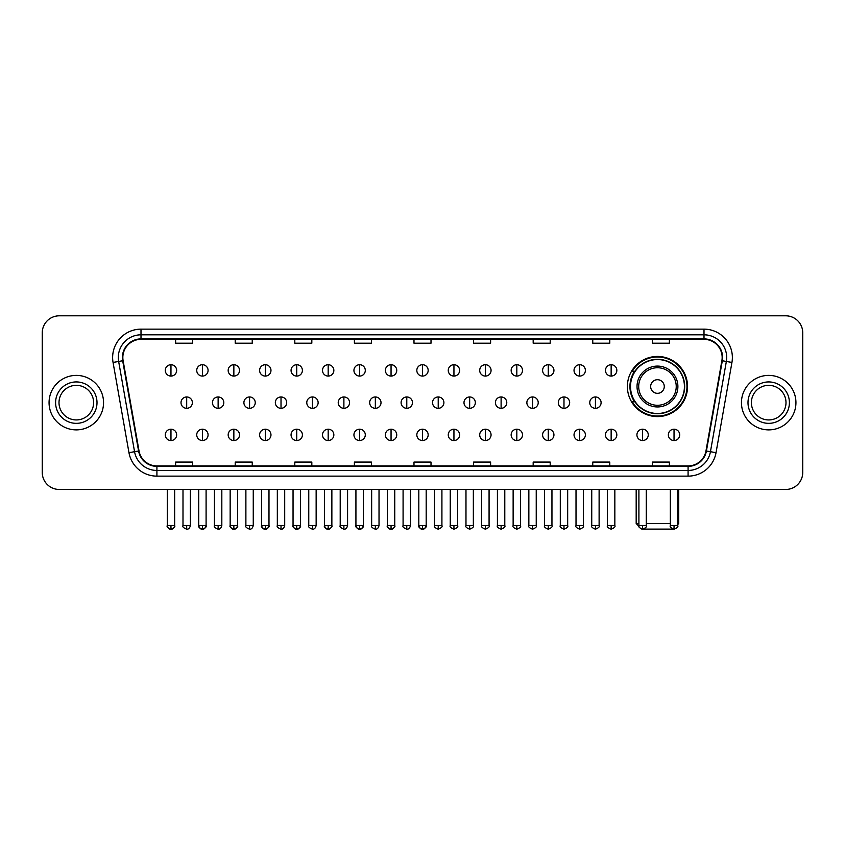 <?xml version="1.0" encoding="UTF-8"?>
<svg xmlns="http://www.w3.org/2000/svg" width="845" height="845" viewBox="0 0 845 845"><rect width="100%" height="100%" fill="white"/><g stroke="black" fill="none" stroke-linecap="round" stroke-linejoin="round"><path stroke-width="1.27" d="M627.381 386.514A30.082 30.082 0 0 0 657.463 416.596A30.082 30.082 0 0 0 687.545 386.514A30.082 30.082 0 0 0 657.463 356.442A30.082 30.082 0 0 0 627.381 386.514M634.595 401.84A27.526 27.526 0 0 1 634.595 371.198M42.25 332.824L42.25 472.439A17.027 17.027 0 0 0 59.277 489.466L785.723 489.466A17.027 17.027 0 0 0 802.75 472.439L802.75 332.824A17.027 17.027 0 0 0 785.723 315.808L59.277 315.808A17.027 17.027 0 0 0 42.25 332.824L42.25 472.439M49.063 402.632A27.241 27.241 0 0 0 76.303 429.883A27.241 27.241 0 0 0 103.544 402.632A27.241 27.241 0 0 0 76.303 375.391A27.241 27.241 0 0 0 49.063 402.632A27.241 27.241 0 0 0 76.303 429.883A27.241 27.241 0 0 0 103.544 402.632A27.241 27.241 0 0 0 76.303 375.391A27.241 27.241 0 0 0 49.063 402.632M741.456 402.632A27.241 27.241 0 0 0 768.696 429.883A27.241 27.241 0 0 0 795.937 402.632A27.241 27.241 0 0 0 768.696 375.391A27.241 27.241 0 0 0 741.456 402.632A27.241 27.241 0 0 0 768.696 429.883A27.241 27.241 0 0 0 795.937 402.632A27.241 27.241 0 0 0 768.696 375.391A27.241 27.241 0 0 0 741.456 402.632M122.842 357.519A18.157 18.157 0 0 1 140.999 339.352L704.001 339.352A18.157 18.157 0 0 1 721.884 360.667L705.976 450.913A18.157 18.157 0 0 1 688.083 465.912L156.916 465.912A18.157 18.157 0 0 1 139.024 450.913L123.116 360.667A18.157 18.157 0 0 1 122.842 357.519M122.388 357.519A18.611 18.611 0 0 0 122.673 360.752L138.58 450.987A18.611 18.611 0 0 0 156.916 466.366L688.083 466.366A18.611 18.611 0 0 0 706.42 450.987L722.327 360.752A18.611 18.611 0 0 0 704.001 338.898L140.999 338.898A18.611 18.611 0 0 0 122.388 357.519M113.061 362.442A28.381 28.381 0 0 1 140.999 329.138L704.001 329.138A28.381 28.381 0 0 1 731.939 362.442L716.032 452.688A28.381 28.381 0 0 1 688.083 476.136L156.916 476.136A28.381 28.381 0 0 1 128.968 452.688L113.061 362.442L118.649 361.459A22.699 22.699 0 0 1 140.999 334.821L704.001 334.821A22.699 22.699 0 0 1 726.351 361.459L710.444 451.695A22.699 22.699 0 0 1 688.083 470.454L156.916 470.454A22.699 22.699 0 0 1 134.556 451.695L118.649 361.459A22.699 22.699 0 0 1 118.3 357.519M785.723 315.808L59.277 315.808M59.277 489.466L785.723 489.466M802.75 472.439L802.75 332.824M706.42 450.987L710.444 451.695L726.351 361.459L731.939 362.442M413.987 339.352L413.987 343.197L431.013 343.197L431.013 339.352M354.393 339.352L354.393 343.197L371.42 343.197L371.42 339.352M294.799 339.352L294.799 343.197L311.826 343.197L311.826 339.352M235.216 339.352L235.216 343.197L252.243 343.197L252.243 339.352M175.623 339.352L175.623 343.197L192.649 343.197L192.649 339.352M473.58 339.352L473.58 343.197L490.607 343.197L490.607 339.352M533.174 339.352L533.174 343.197L550.201 343.197L550.201 339.352M592.757 339.352L592.757 343.197L609.784 343.197L609.784 339.352M652.351 339.352L652.351 343.197L669.377 343.197L669.377 339.352M431.013 465.912L431.013 462.078L413.987 462.078L413.987 465.912M371.42 465.912L371.42 462.078L354.393 462.078L354.393 465.912M311.826 465.912L311.826 462.078L294.799 462.078L294.799 465.912M252.243 465.912L252.243 462.078L235.216 462.078L235.216 465.912M192.649 465.912L192.649 462.078L175.623 462.078L175.623 465.912M490.607 465.912L490.607 462.078L473.58 462.078L473.58 465.912M550.201 465.912L550.201 462.078L533.174 462.078L533.174 465.912M609.784 465.912L609.784 462.078L592.757 462.078L592.757 465.912M669.377 465.912L669.377 462.078L652.351 462.078L652.351 465.912M93.605 402.632A17.301 17.301 0 0 0 76.303 385.341A17.301 17.301 0 0 0 59.002 402.632A17.301 17.301 0 0 0 76.303 419.933A17.301 17.301 0 0 0 93.605 402.632A17.301 17.301 0 0 1 76.303 419.933A17.301 17.301 0 0 1 59.002 402.632M673.169 529.097L641.756 529.097M646.277 523.52L670.338 523.52M677.722 523.52L678.746 523.52L677.722 524.544M664.276 386.514A6.813 6.813 0 0 0 657.463 379.711A6.813 6.813 0 0 0 650.65 386.514A6.813 6.813 0 0 0 657.463 393.326A6.813 6.813 0 0 0 664.276 386.514M677.891 386.514A20.428 20.428 0 0 0 657.463 366.086A20.428 20.428 0 0 0 637.024 386.514A20.428 20.428 0 0 0 657.463 406.952A20.428 20.428 0 0 0 677.891 386.514A20.428 20.428 0 0 1 657.463 406.952A20.428 20.428 0 0 1 637.024 386.514M684.418 386.514A26.955 26.955 0 0 0 657.463 359.558A26.955 26.955 0 0 0 630.507 386.514A26.955 26.955 0 0 0 657.463 413.48A26.955 26.955 0 0 0 684.418 386.514M636.179 489.466L636.179 523.52L638.904 523.52M686.974 386.514A29.512 29.512 0 0 1 632.24 401.84L634.975 401.84A27.209 27.209 0 0 0 675.461 406.92A27.209 27.209 0 0 0 675.461 366.117A27.209 27.209 0 0 0 634.975 371.198L632.24 371.198A29.512 29.512 0 0 1 686.974 386.514M785.998 402.632A17.301 17.301 0 0 0 768.696 385.341A17.301 17.301 0 0 0 751.395 402.632A17.301 17.301 0 0 0 768.696 419.933A17.301 17.301 0 0 0 785.998 402.632A17.301 17.301 0 0 1 768.696 419.933A17.301 17.301 0 0 1 751.395 402.632M170.965 364.723A5.672 5.672 0 0 0 165.293 370.395A5.672 5.672 0 0 0 170.965 376.078A5.672 5.672 0 0 0 176.647 370.395A5.672 5.672 0 0 0 170.965 364.723L170.965 376.078A5.672 5.672 0 0 0 176.647 370.395A5.672 5.672 0 0 0 170.965 364.723M202.409 364.723A5.672 5.672 0 0 0 196.737 370.395A5.672 5.672 0 0 0 202.409 376.078A5.672 5.672 0 0 0 208.081 370.395A5.672 5.672 0 0 0 202.409 364.723L202.409 376.078A5.672 5.672 0 0 0 208.081 370.395A5.672 5.672 0 0 0 202.409 364.723M233.854 364.723A5.672 5.672 0 0 0 228.171 370.395A5.672 5.672 0 0 0 233.854 376.078A5.672 5.672 0 0 0 239.526 370.395A5.672 5.672 0 0 0 233.854 364.723L233.854 376.078A5.672 5.672 0 0 0 239.526 370.395A5.672 5.672 0 0 0 233.854 364.723M265.288 364.723A5.672 5.672 0 0 0 259.616 370.395A5.672 5.672 0 0 0 265.288 376.078A5.672 5.672 0 0 0 270.97 370.395A5.672 5.672 0 0 0 265.288 364.723L265.288 376.078A5.672 5.672 0 0 0 270.97 370.395A5.672 5.672 0 0 0 265.288 364.723M296.732 364.723A5.672 5.672 0 0 0 291.06 370.395A5.672 5.672 0 0 0 296.732 376.078A5.672 5.672 0 0 0 302.404 370.395A5.672 5.672 0 0 0 296.732 364.723L296.732 376.078A5.672 5.672 0 0 0 302.404 370.395A5.672 5.672 0 0 0 296.732 364.723M328.177 364.723A5.672 5.672 0 0 0 322.505 370.395A5.672 5.672 0 0 0 328.177 376.078A5.672 5.672 0 0 0 333.849 370.395A5.672 5.672 0 0 0 328.177 364.723L328.177 376.078A5.672 5.672 0 0 0 333.849 370.395A5.672 5.672 0 0 0 328.177 364.723M359.621 364.723A5.672 5.672 0 0 0 353.939 370.395A5.672 5.672 0 0 0 359.621 376.078A5.672 5.672 0 0 0 365.293 370.395A5.672 5.672 0 0 0 359.621 364.723L359.621 376.078A5.672 5.672 0 0 0 365.293 370.395A5.672 5.672 0 0 0 359.621 364.723M391.055 364.723A5.672 5.672 0 0 0 385.383 370.395A5.672 5.672 0 0 0 391.055 376.078A5.672 5.672 0 0 0 396.738 370.395A5.672 5.672 0 0 0 391.055 364.723L391.055 376.078A5.672 5.672 0 0 0 396.738 370.395A5.672 5.672 0 0 0 391.055 364.723M422.5 364.723A5.672 5.672 0 0 0 416.828 370.395A5.672 5.672 0 0 0 422.5 376.078A5.672 5.672 0 0 0 428.172 370.395A5.672 5.672 0 0 0 422.5 364.723L422.5 376.078A5.672 5.672 0 0 0 428.172 370.395A5.672 5.672 0 0 0 422.5 364.723M453.945 364.723A5.672 5.672 0 0 0 448.262 370.395A5.672 5.672 0 0 0 453.945 376.078A5.672 5.672 0 0 0 459.617 370.395A5.672 5.672 0 0 0 453.945 364.723L453.945 376.078A5.672 5.672 0 0 0 459.617 370.395A5.672 5.672 0 0 0 453.945 364.723M485.379 364.723A5.672 5.672 0 0 0 479.707 370.395A5.672 5.672 0 0 0 485.379 376.078A5.672 5.672 0 0 0 491.061 370.395A5.672 5.672 0 0 0 485.379 364.723L485.379 376.078A5.672 5.672 0 0 0 491.061 370.395A5.672 5.672 0 0 0 485.379 364.723M516.823 364.723A5.672 5.672 0 0 0 511.151 370.395A5.672 5.672 0 0 0 516.823 376.078A5.672 5.672 0 0 0 522.495 370.395A5.672 5.672 0 0 0 516.823 364.723L516.823 376.078A5.672 5.672 0 0 0 522.495 370.395A5.672 5.672 0 0 0 516.823 364.723M548.268 364.723A5.672 5.672 0 0 0 542.596 370.395A5.672 5.672 0 0 0 548.268 376.078A5.672 5.672 0 0 0 553.94 370.395A5.672 5.672 0 0 0 548.268 364.723L548.268 376.078A5.672 5.672 0 0 0 553.94 370.395A5.672 5.672 0 0 0 548.268 364.723M579.712 364.723A5.672 5.672 0 0 0 574.03 370.395A5.672 5.672 0 0 0 579.712 376.078A5.672 5.672 0 0 0 585.384 370.395A5.672 5.672 0 0 0 579.712 364.723L579.712 376.078A5.672 5.672 0 0 0 585.384 370.395A5.672 5.672 0 0 0 579.712 364.723M611.146 364.723A5.672 5.672 0 0 0 605.474 370.395A5.672 5.672 0 0 0 611.146 376.078A5.672 5.672 0 0 0 616.829 370.395A5.672 5.672 0 0 0 611.146 364.723L611.146 376.078A5.672 5.672 0 0 0 616.829 370.395A5.672 5.672 0 0 0 611.146 364.723M186.692 396.96A5.672 5.672 0 0 0 181.01 402.632A5.672 5.672 0 0 0 186.692 408.315A5.672 5.672 0 0 0 192.364 402.632A5.672 5.672 0 0 0 186.692 396.96L186.692 408.315A5.672 5.672 0 0 0 192.364 402.632A5.672 5.672 0 0 0 186.692 396.96M218.126 396.96A5.672 5.672 0 0 0 212.454 402.632A5.672 5.672 0 0 0 218.126 408.315A5.672 5.672 0 0 0 223.809 402.632A5.672 5.672 0 0 0 218.126 396.96L218.126 408.315A5.672 5.672 0 0 0 223.809 402.632A5.672 5.672 0 0 0 218.126 396.96M249.571 396.96A5.672 5.672 0 0 0 243.899 402.632A5.672 5.672 0 0 0 249.571 408.315A5.672 5.672 0 0 0 255.243 402.632A5.672 5.672 0 0 0 249.571 396.96L249.571 408.315A5.672 5.672 0 0 0 255.243 402.632A5.672 5.672 0 0 0 249.571 396.96M281.015 396.96A5.672 5.672 0 0 0 275.333 402.632A5.672 5.672 0 0 0 281.015 408.315A5.672 5.672 0 0 0 286.687 402.632A5.672 5.672 0 0 0 281.015 396.96L281.015 408.315A5.672 5.672 0 0 0 286.687 402.632A5.672 5.672 0 0 0 281.015 396.96M312.449 396.96A5.672 5.672 0 0 0 306.777 402.632A5.672 5.672 0 0 0 312.449 408.315A5.672 5.672 0 0 0 318.132 402.632A5.672 5.672 0 0 0 312.449 396.96L312.449 408.315A5.672 5.672 0 0 0 318.132 402.632A5.672 5.672 0 0 0 312.449 396.96M343.894 396.96A5.672 5.672 0 0 0 338.222 402.632A5.672 5.672 0 0 0 343.894 408.315A5.672 5.672 0 0 0 349.576 402.632A5.672 5.672 0 0 0 343.894 396.96L343.894 408.315A5.672 5.672 0 0 0 349.576 402.632A5.672 5.672 0 0 0 343.894 396.96M375.338 396.96A5.672 5.672 0 0 0 369.666 402.632A5.672 5.672 0 0 0 375.338 408.315A5.672 5.672 0 0 0 381.01 402.632A5.672 5.672 0 0 0 375.338 396.96L375.338 408.315A5.672 5.672 0 0 0 381.01 402.632A5.672 5.672 0 0 0 375.338 396.96M406.783 396.96A5.672 5.672 0 0 0 401.1 402.632A5.672 5.672 0 0 0 406.783 408.315A5.672 5.672 0 0 0 412.455 402.632A5.672 5.672 0 0 0 406.783 396.96L406.783 408.315A5.672 5.672 0 0 0 412.455 402.632A5.672 5.672 0 0 0 406.783 396.96M438.217 396.96A5.672 5.672 0 0 0 432.545 402.632A5.672 5.672 0 0 0 438.217 408.315A5.672 5.672 0 0 0 443.9 402.632A5.672 5.672 0 0 0 438.217 396.96L438.217 408.315A5.672 5.672 0 0 0 443.9 402.632A5.672 5.672 0 0 0 438.217 396.96M469.662 396.96A5.672 5.672 0 0 0 463.989 402.632A5.672 5.672 0 0 0 469.662 408.315A5.672 5.672 0 0 0 475.334 402.632A5.672 5.672 0 0 0 469.662 396.96L469.662 408.315A5.672 5.672 0 0 0 475.334 402.632A5.672 5.672 0 0 0 469.662 396.96M501.106 396.96A5.672 5.672 0 0 0 495.423 402.632A5.672 5.672 0 0 0 501.106 408.315A5.672 5.672 0 0 0 506.778 402.632A5.672 5.672 0 0 0 501.106 396.96L501.106 408.315A5.672 5.672 0 0 0 506.778 402.632A5.672 5.672 0 0 0 501.106 396.96M532.551 396.96A5.672 5.672 0 0 0 526.868 402.632A5.672 5.672 0 0 0 532.551 408.315A5.672 5.672 0 0 0 538.223 402.632A5.672 5.672 0 0 0 532.551 396.96L532.551 408.315A5.672 5.672 0 0 0 538.223 402.632A5.672 5.672 0 0 0 532.551 396.96M563.985 396.96A5.672 5.672 0 0 0 558.313 402.632A5.672 5.672 0 0 0 563.985 408.315A5.672 5.672 0 0 0 569.667 402.632A5.672 5.672 0 0 0 563.985 396.96L563.985 408.315A5.672 5.672 0 0 0 569.667 402.632A5.672 5.672 0 0 0 563.985 396.96M595.429 396.96A5.672 5.672 0 0 0 589.757 402.632A5.672 5.672 0 0 0 595.429 408.315A5.672 5.672 0 0 0 601.101 402.632A5.672 5.672 0 0 0 595.429 396.96L595.429 408.315A5.672 5.672 0 0 0 601.101 402.632A5.672 5.672 0 0 0 595.429 396.96M170.965 429.197A5.672 5.672 0 0 0 165.293 434.869A5.672 5.672 0 0 0 170.965 440.551A5.672 5.672 0 0 0 176.647 434.869A5.672 5.672 0 0 0 170.965 429.197L170.965 440.551A5.672 5.672 0 0 0 176.647 434.869A5.672 5.672 0 0 0 170.965 429.197M202.409 429.197A5.672 5.672 0 0 0 196.737 434.869A5.672 5.672 0 0 0 202.409 440.551A5.672 5.672 0 0 0 208.081 434.869A5.672 5.672 0 0 0 202.409 429.197L202.409 440.551A5.672 5.672 0 0 0 208.081 434.869A5.672 5.672 0 0 0 202.409 429.197M233.854 429.197A5.672 5.672 0 0 0 228.171 434.869A5.672 5.672 0 0 0 233.854 440.551A5.672 5.672 0 0 0 239.526 434.869A5.672 5.672 0 0 0 233.854 429.197L233.854 440.551A5.672 5.672 0 0 0 239.526 434.869A5.672 5.672 0 0 0 233.854 429.197M265.288 429.197A5.672 5.672 0 0 0 259.616 434.869A5.672 5.672 0 0 0 265.288 440.551A5.672 5.672 0 0 0 270.97 434.869A5.672 5.672 0 0 0 265.288 429.197L265.288 440.551A5.672 5.672 0 0 0 270.97 434.869A5.672 5.672 0 0 0 265.288 429.197M296.732 429.197A5.672 5.672 0 0 0 291.06 434.869A5.672 5.672 0 0 0 296.732 440.551A5.672 5.672 0 0 0 302.404 434.869A5.672 5.672 0 0 0 296.732 429.197L296.732 440.551A5.672 5.672 0 0 0 302.404 434.869A5.672 5.672 0 0 0 296.732 429.197M328.177 429.197A5.672 5.672 0 0 0 322.505 434.869A5.672 5.672 0 0 0 328.177 440.551A5.672 5.672 0 0 0 333.849 434.869A5.672 5.672 0 0 0 328.177 429.197L328.177 440.551A5.672 5.672 0 0 0 333.849 434.869A5.672 5.672 0 0 0 328.177 429.197M359.621 429.197A5.672 5.672 0 0 0 353.939 434.869A5.672 5.672 0 0 0 359.621 440.551A5.672 5.672 0 0 0 365.293 434.869A5.672 5.672 0 0 0 359.621 429.197L359.621 440.551A5.672 5.672 0 0 0 365.293 434.869A5.672 5.672 0 0 0 359.621 429.197M391.055 429.197A5.672 5.672 0 0 0 385.383 434.869A5.672 5.672 0 0 0 391.055 440.551A5.672 5.672 0 0 0 396.738 434.869A5.672 5.672 0 0 0 391.055 429.197L391.055 440.551A5.672 5.672 0 0 0 396.738 434.869A5.672 5.672 0 0 0 391.055 429.197M422.5 429.197A5.672 5.672 0 0 0 416.828 434.869A5.672 5.672 0 0 0 422.5 440.551A5.672 5.672 0 0 0 428.172 434.869A5.672 5.672 0 0 0 422.5 429.197L422.5 440.551A5.672 5.672 0 0 0 428.172 434.869A5.672 5.672 0 0 0 422.5 429.197M453.945 429.197A5.672 5.672 0 0 0 448.262 434.869A5.672 5.672 0 0 0 453.945 440.551A5.672 5.672 0 0 0 459.617 434.869A5.672 5.672 0 0 0 453.945 429.197L453.945 440.551A5.672 5.672 0 0 0 459.617 434.869A5.672 5.672 0 0 0 453.945 429.197M485.379 429.197A5.672 5.672 0 0 0 479.707 434.869A5.672 5.672 0 0 0 485.379 440.551A5.672 5.672 0 0 0 491.061 434.869A5.672 5.672 0 0 0 485.379 429.197L485.379 440.551A5.672 5.672 0 0 0 491.061 434.869A5.672 5.672 0 0 0 485.379 429.197M516.823 429.197A5.672 5.672 0 0 0 511.151 434.869A5.672 5.672 0 0 0 516.823 440.551A5.672 5.672 0 0 0 522.495 434.869A5.672 5.672 0 0 0 516.823 429.197L516.823 440.551A5.672 5.672 0 0 0 522.495 434.869A5.672 5.672 0 0 0 516.823 429.197M548.268 429.197A5.672 5.672 0 0 0 542.596 434.869A5.672 5.672 0 0 0 548.268 440.551A5.672 5.672 0 0 0 553.94 434.869A5.672 5.672 0 0 0 548.268 429.197L548.268 440.551A5.672 5.672 0 0 0 553.94 434.869A5.672 5.672 0 0 0 548.268 429.197M579.712 429.197A5.672 5.672 0 0 0 574.03 434.869A5.672 5.672 0 0 0 579.712 440.551A5.672 5.672 0 0 0 585.384 434.869A5.672 5.672 0 0 0 579.712 429.197L579.712 440.551A5.672 5.672 0 0 0 585.384 434.869A5.672 5.672 0 0 0 579.712 429.197M611.146 429.197A5.672 5.672 0 0 0 605.474 434.869A5.672 5.672 0 0 0 611.146 440.551A5.672 5.672 0 0 0 616.829 434.869A5.672 5.672 0 0 0 611.146 429.197L611.146 440.551A5.672 5.672 0 0 0 616.829 434.869A5.672 5.672 0 0 0 611.146 429.197M642.591 429.197A5.672 5.672 0 0 0 636.919 434.869A5.672 5.672 0 0 0 642.591 440.551A5.672 5.672 0 0 0 648.263 434.869A5.672 5.672 0 0 0 642.591 429.197L642.591 440.551A5.672 5.672 0 0 0 648.263 434.869A5.672 5.672 0 0 0 642.591 429.197M674.035 429.197A5.672 5.672 0 0 0 668.353 434.869A5.672 5.672 0 0 0 674.035 440.551A5.672 5.672 0 0 0 679.707 434.869A5.672 5.672 0 0 0 674.035 429.197L674.035 440.551A5.672 5.672 0 0 0 679.707 434.869A5.672 5.672 0 0 0 674.035 429.197M704.001 329.138L704.001 338.898M118.649 361.459L122.673 360.752M156.916 476.136L156.916 466.366M688.083 466.366L688.083 476.136M128.968 452.688L138.58 450.987M722.327 360.752L726.351 361.459M140.999 329.138L140.999 338.898M710.444 451.695L716.032 452.688M97.006 402.632A20.703 20.703 0 0 0 76.303 381.929A20.703 20.703 0 0 0 55.601 402.632A20.703 20.703 0 0 0 76.303 423.345A20.703 20.703 0 0 0 97.006 402.632M676.232 386.514A18.77 18.77 0 0 0 657.463 367.744A18.77 18.77 0 0 0 638.693 386.514A18.77 18.77 0 0 0 657.463 405.283A18.77 18.77 0 0 0 676.232 386.514M789.399 402.632A20.703 20.703 0 0 0 768.696 381.929A20.703 20.703 0 0 0 747.994 402.632A20.703 20.703 0 0 0 768.696 423.345A20.703 20.703 0 0 0 789.399 402.632M186.692 525.505L182.995 525.505C182.256 526.688 183.481 527.914 186.692 529.192L186.692 525.505L190.379 525.505L190.379 489.466M218.126 525.505L214.44 525.505C213.69 526.688 214.926 527.914 218.126 529.192L218.126 525.505L221.823 525.505L221.823 489.466M249.571 525.505L245.884 525.505C245.135 526.688 246.36 527.914 249.571 529.192L249.571 525.505L253.257 525.505L253.257 489.466M281.015 525.505L277.329 525.505C276.579 526.688 277.804 527.914 281.015 529.192L281.015 525.505L284.702 525.505L284.702 489.466M312.449 525.505L308.763 525.505C308.013 526.688 309.249 527.914 312.449 529.192L312.449 525.505L316.146 525.505L316.146 489.466M343.894 525.505L340.208 525.505C339.458 526.688 340.693 527.914 343.894 529.192L343.894 525.505L347.58 525.505L347.58 489.466M375.338 525.505L371.652 525.505C370.902 526.688 372.127 527.914 375.338 529.192L375.338 525.505L379.025 525.505L379.025 489.466M406.783 525.505L403.086 525.505C402.347 526.688 403.572 527.914 406.783 529.192L406.783 525.505L410.469 525.505L410.469 489.466M438.217 525.505L434.531 525.505C433.781 526.688 435.017 527.914 438.217 529.192L438.217 525.505L441.914 525.505L441.914 489.466M469.662 525.505L465.975 525.505C465.225 526.688 466.451 527.914 469.662 529.192L469.662 525.505L473.348 525.505L473.348 489.466M501.106 525.505L497.42 525.505C496.67 526.688 497.895 527.914 501.106 529.192L501.106 525.505L504.792 525.505L504.792 489.466M532.551 525.505L528.854 525.505C528.104 526.688 529.34 527.914 532.551 529.192L532.551 525.505L536.237 525.505L536.237 489.466M563.985 525.505L560.298 525.505C559.548 526.688 560.784 527.914 563.985 529.192L563.985 525.505L567.671 525.505L567.671 489.466M595.429 525.505L591.743 525.505C590.993 526.688 592.218 527.914 595.429 529.192L595.429 525.505L599.116 525.505L599.116 489.466M170.965 525.505L167.278 525.505C166.528 526.688 167.764 527.914 170.965 529.192L170.965 525.505L174.661 525.505C175.401 526.688 174.176 527.914 170.965 529.192C169.148 529.371 167.923 528.136 167.278 525.505L167.278 489.466M202.409 525.505L198.723 525.505C197.973 526.688 199.198 527.914 202.409 529.192L202.409 525.505L206.095 525.505C206.845 526.688 205.62 527.914 202.409 529.192C200.592 529.371 199.367 528.136 198.723 525.505L198.723 489.466M233.854 525.505L230.157 525.505C229.417 526.688 230.643 527.914 233.854 529.192L233.854 525.505L237.54 525.505C238.29 526.688 237.054 527.914 233.854 529.192C232.037 529.371 230.801 528.136 230.157 525.505L230.157 489.466M265.288 525.505L261.601 525.505C260.851 526.688 262.087 527.914 265.288 529.192L265.288 525.505L268.985 525.505C269.735 526.688 268.499 527.914 265.288 529.192C263.482 529.371 262.246 528.136 261.601 525.505L261.601 489.466L261.601 525.505M296.732 525.505L293.046 525.505C292.296 526.688 293.521 527.914 296.732 529.192L296.732 525.505L300.419 525.505C301.169 526.688 299.943 527.914 296.732 529.192C294.916 529.371 293.69 528.136 293.046 525.505L293.046 489.466M328.177 525.505L324.491 525.505C323.741 526.688 324.966 527.914 328.177 529.192L328.177 525.505L331.863 525.505C332.613 526.688 331.388 527.914 328.177 529.192C326.36 529.371 325.135 528.136 324.491 525.505L324.491 489.466M359.621 525.505L355.925 525.505C355.175 526.688 356.41 527.914 359.621 529.192L359.621 525.505L363.308 525.505C364.058 526.688 362.822 527.914 359.621 529.192C357.805 529.371 356.569 528.136 355.925 525.505L355.925 489.466M391.055 525.505L387.369 525.505C386.619 526.688 387.855 527.914 391.055 529.192L391.055 525.505L394.752 525.505C395.492 526.688 394.266 527.914 391.055 529.192C389.239 529.371 388.013 528.136 387.369 525.505L387.369 489.466M422.5 525.505L418.814 525.505C418.064 526.688 419.289 527.914 422.5 529.192L422.5 525.505L426.186 525.505C426.936 526.688 425.711 527.914 422.5 529.192C420.683 529.371 419.458 528.136 418.814 525.505L418.814 489.466M453.945 525.505L450.248 525.505C449.508 526.688 450.734 527.914 453.945 529.192L453.945 525.505L457.631 525.505L457.631 489.466L457.631 525.505C458.381 526.688 457.145 527.914 453.945 529.192M485.379 525.505L481.692 525.505L481.692 489.466L481.692 525.505C480.942 526.688 482.178 527.914 485.379 529.192L485.379 525.505L489.075 525.505L489.075 489.466M516.823 525.505L513.137 525.505C512.387 526.688 513.612 527.914 516.823 529.192L516.823 525.505L520.509 525.505L520.509 489.466M548.268 525.505L544.581 525.505C543.831 526.688 545.057 527.914 548.268 529.192L548.268 525.505L551.954 525.505L551.954 489.466M579.712 525.505L576.015 525.505C575.265 526.688 576.501 527.914 579.712 529.192L579.712 525.505L583.399 525.505L583.399 489.466M611.146 525.505L607.46 525.505C606.71 526.688 607.946 527.914 611.146 529.192L611.146 525.505L614.843 525.505L614.843 489.466M642.591 525.505L638.904 525.505C638.155 526.688 639.38 527.914 642.591 529.192L642.591 525.505L646.277 525.505L646.277 489.466M674.035 525.505L670.338 525.505C669.599 526.688 670.824 527.914 674.035 529.192L674.035 525.505L677.722 525.505L677.722 489.466M678.746 489.466L678.746 523.52M639 526.34L636.179 523.52M182.995 525.505L182.995 489.466M190.379 525.505C189.734 528.136 188.509 529.371 186.692 529.192M214.44 525.505L214.44 489.466M221.823 525.505C221.179 528.136 219.943 529.371 218.126 529.192M245.884 525.505L245.884 489.466M253.257 525.505C252.613 528.136 251.387 529.371 249.571 529.192M277.329 525.505L277.329 489.466M284.702 525.505C284.057 528.136 282.832 529.371 281.015 529.192M308.763 525.505L308.763 489.466M316.146 525.505C315.502 528.136 314.266 529.371 312.449 529.192M340.208 525.505L340.208 489.466M347.58 525.505C346.946 528.136 345.711 529.371 343.894 529.192M371.652 525.505L371.652 489.466M379.025 525.505C378.38 528.136 377.155 529.371 375.338 529.192M403.086 525.505L403.086 489.466M410.469 525.505C409.825 528.136 408.6 529.371 406.783 529.192M434.531 525.505L434.531 489.466M441.914 525.505C442.653 526.688 441.428 527.914 438.217 529.192M465.975 525.505L465.975 489.466M473.348 525.505C474.098 526.688 472.873 527.914 469.662 529.192M497.42 525.505L497.42 489.466M504.792 525.505C505.542 526.688 504.307 527.914 501.106 529.192M528.854 525.505L528.854 489.466M536.237 525.505C536.987 526.688 535.751 527.914 532.551 529.192M560.298 525.505L560.298 489.466M567.671 525.505C568.421 526.688 567.196 527.914 563.985 529.192M591.743 525.505L591.743 489.466M599.116 525.505C599.865 526.688 598.64 527.914 595.429 529.192M170.965 529.192C172.781 529.371 174.017 528.136 174.661 525.505L174.661 489.466M202.409 529.192C204.226 529.371 205.451 528.136 206.095 525.505L206.095 489.466M233.854 529.192C235.67 529.371 236.896 528.136 237.54 525.505L237.54 489.466M265.288 529.192C267.104 529.371 268.34 528.136 268.985 525.505L268.985 489.466M296.732 529.192C298.549 529.371 299.774 528.136 300.419 525.505L300.419 489.466M328.177 529.192C329.994 529.371 331.219 528.136 331.863 525.505L331.863 489.466M359.621 529.192C361.428 529.371 362.663 528.136 363.308 525.505L363.308 489.466M391.055 529.192C392.872 529.371 394.108 528.136 394.752 525.505L394.752 489.466M422.5 529.192C424.317 529.371 425.542 528.136 426.186 525.505L426.186 489.466M450.248 525.505L450.248 489.466M489.075 525.505C489.825 526.688 488.59 527.914 485.379 529.192M513.137 525.505L513.137 489.466M520.509 525.505C521.259 526.688 520.034 527.914 516.823 529.192M544.581 525.505L544.581 489.466M551.954 525.505C552.704 526.688 551.479 527.914 548.268 529.192M576.015 525.505L576.015 489.466M583.399 525.505C584.148 526.688 582.913 527.914 579.712 529.192M607.46 525.505L607.46 489.466M614.843 525.505C615.582 526.688 614.357 527.914 611.146 529.192M638.904 525.505L638.904 489.466M646.277 525.505C647.027 526.688 645.802 527.914 642.591 529.192M670.338 525.505L670.338 489.466M677.722 525.505C678.472 526.688 677.236 527.914 674.035 529.192"/></g></svg>
